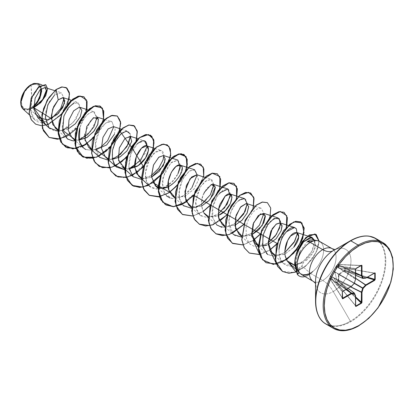 <?xml version="1.0" encoding="UTF-8"?>
<svg xmlns="http://www.w3.org/2000/svg" width="414" height="414" viewBox="0 0 414 414"><rect width="100%" height="100%" fill="white"/><g stroke="black" fill="none" stroke-linecap="round" stroke-linejoin="round"><path stroke-width="0.31" stroke-dasharray="2.07 1.55" d="M344.246 268.298L365.748 278.068L362.799 278.389L339.154 268.163L344.246 268.298L365.645 278.104L344.246 268.298L344.997 268.101L374.365 273.095L365.748 278.068L344.432 268.298L345.022 268.112L374.38 273.193L345.085 268.282L344.909 270.782L366.788 277.577L344.909 270.782L344.246 270.932L355.626 278.405L344.246 270.932L339.154 274.337L339.004 274.601L354.296 283.43L339.004 274.601L338.6 280.713L350.761 286.83L338.6 280.713L350.622 286.907L338.657 280.889L338.797 281.36L338.295 281.489L355.626 297.656L338.295 281.489L338.445 281.768L336.525 282.674L355.626 305.677L336.711 282.767L333.472 277.245L330.444 278.343L330.077 278.933L330.082 276.749L330.413 276.521L330.077 276.935L342.373 291.963L342.373 298.189L330.077 278.927L330.077 276.945A0.393 0.316 140.7 0 0 330.077 276.945L342.373 291.963L342.616 291.425L330.413 276.521L330.082 276.749L336.556 265.54L337.4 265.032L338.295 264.536L338.678 268.225L344.764 268.272L344.764 270.28L338.678 274.239L338.295 281.489L337.4 281.965L334.735 271.962L337.4 265.032L334.735 271.962L337.4 281.965L336.442 282.617L336.722 282.762L336.556 282.493L338.797 281.36L355.626 296.91L338.797 281.36L336.525 282.778L336.411 282.188L355.533 295.767L355.533 305.713L336.525 282.778L355.631 305.941M37.86 100.561L34.729 104.783L31.04 107.759L27.35 109.042L24.219 108.437L22.128 106.031L21.393 102.191L22.128 97.507L24.219 92.684L27.35 88.467L31.04 85.486L34.729 84.202L37.86 84.813L39.951 87.219L40.556 89.31A13.641 7.876 120 0 0 31.04 85.486A105.327 60.811 60 0 1 31.666 96.985A105.327 60.811 60 0 1 31.04 107.759L31.666 96.985L31.04 85.486C26.139 87.84 20.948 97.088 21.393 102.191C21.937 108.515 25.15 110.367 31.04 107.759A13.641 7.876 120 0 0 33.694 105.803M22.91 108.939L29.886 109.508L34.993 113.648L29.886 109.508L31.133 108.722L29.886 109.508L22.335 108.328M21.3 106.47L21.005 105.492M20.7 102.77L20.7 102.594A14.625 8.44 120 0 0 31.04 108.566A14.625 8.44 120 0 0 33.674 106.646M300.036 273.463L303.312 274.606L306.557 274.373L310.065 273.064L313.082 271.382A18.056 10.422 -60 0 1 308.342 275.17L308.202 275.093A18.056 10.422 120 0 0 313.041 271.196L310.065 273.064C307.033 274.42 304.776 274.932 303.312 274.606L300.026 273.452L298.768 272.345L296.403 266.523L296.31 269.317L296.641 269.944L297.485 270.301L299.555 269.172L301.961 265.876L310.065 273.064L301.961 265.876L303.441 262.548L301.961 265.876L296.729 270.031L296.403 266.523C295.772 262.683 296.145 258.346 297.526 253.513L298.913 249.559M301.356 274.482L303.327 275.206C304.233 275.574 305.972 275.3 308.549 274.394L310.469 273.364L308.549 274.394L308.342 275.17A18.056 10.422 120 0 0 313.082 271.382L310.469 273.364L322.723 280.438A21.067 12.161 60 0 1 333.254 291.554L350.389 321.228A49.271 28.447 -60 0 1 315.546 301.113M330.331 326.066A49.504 28.582 120 0 0 358.188 325.921A49.504 28.582 120 0 0 389.553 285.339A49.504 28.582 120 0 0 386.039 244.938A49.504 28.582 -60 0 1 389.553 285.339A49.504 28.582 -60 0 1 358.188 325.921M322.93 321.792A49.504 28.582 120 0 0 350.782 321.647A49.504 28.582 -60 0 1 322.93 321.792M319.743 317.833A49.271 28.447 120 0 0 350.389 321.228L333.254 291.554A25.047 14.459 120 0 0 350.969 260.882A25.047 14.459 120 0 0 333.254 250.656L335.65 249.616L335.055 249.621M315.546 283.409L315.841 283.926L315.546 281.334A25.047 14.459 120 0 0 333.254 291.554A21.067 12.161 -120 0 0 322.723 280.438A18.873 10.899 -60 0 1 312.104 280.49A18.873 10.899 -60 0 0 322.723 280.438L310.469 273.364L313.082 271.382M333.342 249.559A18.873 10.899 -60 0 1 334.683 264.965A18.873 10.899 -60 0 1 322.723 280.438A18.873 10.899 -60 0 0 334.683 264.965A18.873 10.899 -60 0 0 333.342 249.559M306.169 260.706L310.014 256.996L313.031 252.659L314.935 248.229L315.556 244.276L314.868 241.321L312.994 239.799M317.89 240.788A18.873 10.899 -60 0 1 323.355 253.352A18.873 10.899 -60 0 1 313.01 271.341A18.873 10.899 120 0 0 321.119 242.599M31.133 108.722L33.7 107.64L31.133 108.722M58.048 129.737L62.4 130.441L58.048 129.737M62.762 130.42L68.062 129.008M80.031 107.335L79.234 107.221M74.732 139.373L79.084 140.072L74.732 139.368M96.716 116.971L90.878 119.848L84.803 133.877M84.689 135.099L84.735 138.602M91.416 149.004L95.763 149.702L91.416 149.004M114.399 134.25L115.17 129.137L113.4 126.601M108.095 158.634L112.448 159.338L108.095 158.634M130.079 136.232L124.805 138.535L119.636 147.011L118.114 157.977L121.964 166.5M124.78 168.265L129.132 168.964L124.78 168.265M141.464 177.896L146.033 178.589L151.472 177.171L146.033 178.589L141.464 177.896M168.156 186.802L175.138 181.875L180.188 174.962L181.969 168.498L180.131 165.129M196.904 174.791L198.497 179.909L193.959 189.12L184.701 196.5L174.827 197.162L184.753 196.474L194.031 189.022L198.513 179.785L196.81 174.76M188.696 205.028L194.502 207.471L201.525 206.063M211.471 184.499L206.669 188.453L202.674 196.277L201.478 205.515L204.076 213.215M220.279 214.612L214.002 216.983L208.195 216.429L218.204 215.694M219.87 204.433L219.611 205.142M219.151 206.591L218.877 207.605M224.88 226.06L234.893 225.33L224.88 226.06M238.749 233.926L244.55 236.368L251.572 234.961L241.564 235.685M255.433 243.556L262.6 246.025M266.492 245.285L268.256 244.591L258.248 245.321M274.927 254.952L284.18 254.548L293.666 247.391L284.532 254.403L274.927 254.952M284.915 253.932L285.137 255.692M294.649 265.136L303.441 262.548L294.649 265.136M314.314 240.058L314.557 241.538L311.882 251.215L303.602 261.136L292.714 266.145L283.388 263.439L281.603 261.379C280.899 260.608 280.154 258.817 279.367 256.007L278.969 249.487L279.367 256.007L281.603 261.379C284.656 265.56 288.936 267.04 294.452 265.829L302.272 262.134C310.598 255.096 314.692 248.229 314.557 241.538L314.314 240.058M283.89 234.893L286.038 231.985M267.661 254.558L276.247 256.271L284.842 252.561L274.477 256.447L267.661 254.558L266.606 253.72L262.326 244.203L264.065 231.69L270.171 221.454L276.982 217.723M258.248 246.791L268.163 242.93L261.213 246.283L254.563 246.516L249.927 244.089L246.366 238.2L246.045 226.924C248.845 216.486 253.14 210.255 258.941 208.237L261.25 208.252L263.889 213.433M247.21 203.797L245.626 199.201L241.331 198.906L235.882 203.217L231.178 211.171L228.901 220.807L230.065 229.687L234.743 235.592L242.03 237.118L251.474 233.299L241.704 237.15M224.869 226.846L233.242 234.459L228.844 222.499C228.492 220.031 230.256 206.788 239.442 199.921M230.526 194.171L228.466 189.239L223.125 190.057L216.983 196.65L212.812 207.005L212.682 217.748L217.21 225.371L225.361 227.488L234.795 223.663L229.791 226.38L222.002 227.41M208.19 217.215L216.558 224.823L212.677 217.728C211.461 214.198 211.709 202.099 219.793 192.908M224.419 208.128L217.531 214.431L207.921 217.914L199.874 215.192L196.459 209.748L195.496 202.358L200.314 186.993L205.039 181.435L211.202 179.355L213.655 186.445L211.021 193.638L204.992 201.468L201.427 204.407L191.998 208.221L183.847 206.11L179.314 198.482L179.443 187.744L183.614 177.389L189.757 170.791L195.097 169.978L197.157 174.899M195.838 207.336L191.516 208.263M174.822 197.949L183.195 205.561L179.779 200.133L178.801 193.172L182.414 179.495L189.089 171.241L194.523 169.724M197.162 174.874L191.853 187.847C190.813 189.079 182.538 200.842 170.154 198.073M158.138 188.318L166.511 195.925L162.868 189.772L162.919 177.404L170.584 163.142L177.834 160.094M163.028 159.959C163.302 160.073 166.754 146.887 156.42 151.508C151.555 153.889 143.058 167.282 146.08 179.748C147.72 193.41 168.964 191.677 177.927 173.864L172.255 181.591L164.534 187.211L156.461 189.017L149.827 186.295L146.344 180.664L145.464 173.005L149.557 159.286L155.007 152.523L161.155 150.463L163.794 155.638M141.464 179.365L145.205 178.631L151.379 175.51L141.479 179.371L133.142 176.664L128.816 166.63L131.005 153.573L137.65 143.477L144.47 140.832L138.085 138.788M147.11 145.976L147.089 146.473L147.11 145.976M129.101 168.803L124.785 169.735L129.101 168.808M113.638 163.1C110.817 154.546 112.137 146.111 117.586 137.784L123.149 132.185L127.786 131.197L130.105 133.774L130.426 136.377L130.105 133.774M112.417 159.173L108.101 160.104M99.272 156.911L95.417 144.082L99.365 130.648L105.943 122.896L111.102 121.566L112.163 122.14L113.741 126.741L112.163 122.14C111.242 120.277 108.37 121.204 103.536 124.93C98.408 129.121 90.635 147.115 99.272 156.911L107.733 160.125L118.011 156.244M85.786 149.542L93.228 150.235L101.326 146.618L92.405 150.37L85.786 149.542L83.095 147.767L74.722 140.16M97.057 117.11L93.414 111.77C88.063 112.349 83.54 117.726 79.855 127.895C79.654 127.698 84.285 113.058 93.414 111.77L94.418 111.935L96.86 119.118L90.443 131.683L77.992 140.248L71.622 140.688L66.411 138.136L62.084 128.097L64.268 115.045L70.913 104.949L77.739 102.305L80.176 109.482L73.759 122.052L61.308 130.617L54.938 131.052L49.727 128.506L45.835 121.374L45.778 111.697L49.142 102.067L54.513 95.065L61.241 92.731L64.092 98.258L61.303 92.752L54.513 95.065L55.993 89.533L54.513 95.065M33.694 107.511L31.94 108.287C48.407 102.517 50.793 76.373 38.047 88.342C26.739 97.502 27.376 126.912 44.976 121.737L51.941 118.269L44.976 121.737L42.911 120.06L44.976 121.737L34.481 119.465L30.284 109.741L32.323 97.373L38.378 88.027L44.365 85.6L46.497 89.973M41.586 91.929L37.581 102.537L31.94 108.287L33.679 106.967M34.393 83.333L38.637 83.902L41.467 88.555L37.602 83.437M51.315 118.58L56.687 115.045M69.055 99.531L60.563 115.485L46.068 125.178M33.705 107.769L31.236 108.67L33.705 107.769M61.598 114.259L67.575 104.245M66.193 87.597L68.962 91.458L69.226 97.792L62.219 113.219L48.712 124.153L41.669 125.675L35.635 124.148L41.685 125.675L48.743 124.138L62.266 113.157L69.236 97.699L68.941 91.38L66.126 87.556M45.711 84.673L47.455 88.736L45.685 95.463L40.758 102.481L33.932 107.521L40.758 102.481L45.685 95.463L47.455 88.736L45.711 84.673M31.19 108.68L33.7 107.63M300.445 250.667L298.256 256.577M315.546 281.334A25.047 14.459 120 0 0 333.254 291.554A25.047 14.459 120 0 0 350.969 260.882A25.047 14.459 120 0 0 333.254 250.656M350.389 240.767A49.271 28.447 -60 0 1 385.232 260.882A49.271 28.447 -60 0 1 350.389 321.228A49.271 28.447 120 0 0 381.537 281.044A49.271 28.447 120 0 0 378.303 240.808M378.634 240.663A49.504 28.582 -60 0 1 382.148 281.065A49.504 28.582 -60 0 1 350.782 321.647A49.504 28.582 120 0 0 382.148 281.065A49.504 28.582 120 0 0 378.634 240.663M300.088 251.438L307.291 241.626M314.495 240.782L315.535 245.072L313.745 251.288L303.441 262.548M203.745 212.744C200.593 205.779 200.738 199.046 204.164 192.546M210.328 199.139L201.168 206.224L191.511 206.793M163.551 155.529L164.844 161.9M130.772 136.599L131.6 142.162L126.974 150.903M76.813 128.273L86.386 111.692M86.303 144.201L97.549 132.77L103.609 119.17L97.549 132.77L86.303 144.201M110.181 147.534L119.749 130.953M143.544 166.801L153.118 150.22M142.923 187.138L153.035 182.729M169.719 192.36L180.965 180.928L187.024 167.334L180.965 180.928L169.719 192.36M186.403 201.991L197.644 190.559L203.709 176.964L196.034 192.784L182.031 204.506M192.971 216.036L203.088 211.621L192.867 216.056M219.937 188.432L210.027 205.598L219.85 188.748M226.965 214.959L236.534 198.384M253.306 207.693L243.396 224.859L253.218 208.014M243.023 244.933L253.135 240.524L242.92 244.953M259.707 254.563L269.819 250.149L259.604 254.584M276.599 264.153L286.483 259.795L276.5 264.173M296.005 272.039L304.999 266.807L312.58 258.678L317.522 249.482L319.158 241.207L317.522 249.482L312.58 258.678L304.999 266.807L296.005 272.039M59.368 138.902L72.864 131.895L83.364 118.668L87.318 104.954L83.825 96.695L86.774 100.768L87.116 107.578L79.571 124.676L64.367 137.334L56.226 139.223L49.152 137.484M81.951 146.556L76.052 148.533L86.236 144.072L97.419 132.666L103.464 119.123M82.515 156.751L89.59 158.484L97.735 156.601L112.934 143.943L120.484 126.844L120.143 120.034L117.193 115.961M109.42 167.794L115.315 165.823M126.725 157.087L136.294 140.506M115.889 176.017L122.963 177.751L131.103 175.862L146.302 163.204L153.848 146.111L153.506 139.301L150.561 135.228M132.578 185.648L139.647 187.382L147.793 185.493L162.987 172.835L170.532 155.747L170.19 148.936L167.246 144.859M159.571 196.671L169.652 192.231M176.773 185.979L186.347 169.404M165.874 204.873L172.938 206.648L181.089 204.785L196.319 192.148L203.895 175.034L203.564 168.208L200.614 164.125M192.836 215.958L203.02 211.492M210.141 205.246L216.703 195.951L220.279 186.393L220.414 178.46L217.298 173.756M209.619 225.568L219.699 221.128M226.825 214.876L236.394 198.301M226.199 235.219L232.099 233.242M243.504 224.507L253.078 207.931M242.883 244.85L253.068 240.389M260.447 233.858L266.885 224.6L270.358 215.13L270.445 207.295L267.34 202.648M259.568 254.486L269.752 250.02M276.873 243.774L283.44 234.479L287.011 224.916L287.145 216.983L284.02 212.278M276.464 264.075L282.162 262.129M295.953 271.931L304.916 266.678L312.461 258.564L317.383 249.394L319.018 241.15L315.799 253.042L306.619 265.203L294.183 272.49L282.576 271.475M286.674 226.96L276.764 244.125M269.99 217.329L260.08 234.495M232.187 233.351L226.235 235.323M236.622 198.063L226.712 215.228M153.206 149.904L143.296 167.07M132.087 175.557L126.135 177.528M136.527 140.268L126.612 157.439M115.402 165.926L109.456 167.898M98.718 156.295L92.772 158.262M82.039 146.659L76.088 148.631M86.924 109.539L83.369 118.994L76.895 128.18L68.465 135.321L59.404 139M58.048 131.212L62.369 130.281M67.963 127.352L76.14 118.916L80.166 109.539L79.141 103.21L74.111 102.75M74.732 140.843L79.053 139.911M134.695 165.879L145.262 153.17L147.089 146.473M137.148 143.948C131.191 149.93 128.485 158.07 129.023 168.363M180.478 165.274L177.958 160.135L171.701 162.148L165.222 170.884L162.133 182.983L164.565 193.602L172.234 198.56L182.574 196.138L191.853 187.847M213.841 184.535L211.782 179.609L206.436 180.426L200.298 187.019L196.127 197.374L195.998 208.113L200.531 215.741L208.677 217.852L218.111 214.038M297.526 253.513L296.217 260.334L296.403 266.523C296.952 268.137 296.01 267.832 298.401 271.9L297.278 274.28L298.401 271.9L300.031 273.463M286.348 227.524L277.132 243.489M193.716 195.33L193.457 195.615M119.615 130.876L119.517 131.207M299.213 276.009A18.056 10.422 120 0 0 308.202 275.093L308.342 275.17A18.056 10.422 -60 0 1 304.999 276.588A18.056 10.422 120 0 0 308.342 275.17L308.549 274.394M303.327 275.206L301.464 274.544M313.041 271.196A18.056 10.422 -60 0 1 308.202 275.093A18.056 10.422 -60 0 1 299.244 276.024M41.234 88.736A14.625 8.44 120 0 0 31.04 84.684L34.999 83.307L38.352 83.959L40.593 86.542L41.234 88.731M31.19 84.596L32.711 83.851M20.7 102.594L21.487 106.708L23.727 109.291L27.081 109.938L31.04 108.566L34.999 105.368L38.352 100.845L40.593 95.681M336.722 265.436L336.525 265.938A0.393 0.3 -160.3 0 1 336.556 265.54L336.437 265.866A0.393 0.3 19.6 0 0 336.411 266.264L355.533 279L354.332 283.104L333.658 271.165L336.411 266.264A0.393 0.3 -160.4 0 1 336.437 265.866L336.318 266.352L355.512 279.134L336.318 266.352L336.722 265.436A0.393 0.316 99.3 0 0 336.525 265.938L355.533 269.053L355.533 279L336.411 266.264L336.525 265.938L355.533 269.053L355.88 268.572L336.722 265.436L338.295 264.536A0.393 0.285 -157.7 0 1 338.797 264.629A0.393 0.279 92.6 0 0 338.435 264.442L361.267 265.462L355.88 268.572L336.722 265.436L338.647 264.432L361.049 265.622L338.797 264.629L338.6 265.038L355.626 272.971L338.6 265.038L339.154 268.163L343.496 268.267M338.621 279.828L339.004 274.601L338.574 274.534L339.154 274.337L338.88 273.996L354.446 283.166L339.154 274.337L344.246 270.932L343.998 270.518L344.432 270.896L344.288 270.394L344.432 270.896L355.626 278.249L344.432 270.896L345.085 270.259L344.764 270.28L344.909 270.782L345.085 270.259L345.085 268.282L338.574 268.091A0.393 0.331 164.9 0 1 339.004 268.075A0.393 0.331 -15.1 0 0 338.574 268.091L338.114 265.053A0.393 0.352 177 0 1 338.6 265.038A0.393 0.352 -3 0 0 338.114 265.053L338.155 264.872A0.393 0.285 -157.7 0 1 338.657 264.965A0.393 0.285 22.3 0 0 338.155 264.872L338.295 264.536L338.797 264.629L338.657 264.965L355.626 272.873L338.657 264.965L339.004 268.075L355.626 275.284M336.318 266.352L333.658 271.165L354.332 283.104L354.182 283.362L333.503 271.424L354.182 283.362L351.336 286.364L330.672 276.138L335.914 267.02M330.413 276.521L330.641 276.257L351.227 286.452L342.616 291.425L330.413 276.521L330.672 276.138L351.336 286.364L330.641 276.257L333.612 270.953L330.305 276.485A0.393 0.3 40.4 0 1 330.641 276.257A0.393 0.3 -139.6 0 0 330.305 276.485L330.082 276.749A0.393 0.3 40.3 0 1 330.413 276.521A0.393 0.316 140.7 0 0 330.077 276.935A0.393 0.316 -39.3 0 1 330.077 276.935L330.077 278.927A0.393 0.279 147.4 0 0 330.413 279.145L342.404 297.92L330.17 279.114L330.077 276.945M345.964 289.598L330.641 278.86L330.413 279.145A0.393 0.285 37.7 0 1 330.082 278.757A0.393 0.285 -142.3 0 0 330.413 279.145L330.641 278.86L345.964 289.598M330.672 278.767L346.052 289.546L330.641 278.86A0.393 0.285 37.7 0 1 330.305 278.467A0.393 0.285 -142.3 0 0 330.641 278.86L330.672 278.767A0.393 0.352 63 0 1 330.444 278.343A0.393 0.352 -117 0 0 330.672 278.767L331.045 278.581M348.039 288.398L333.503 277.603L348.039 288.398M342.616 298.256L330.046 278.86L330.444 278.343L333.301 277.22L336.266 281.986L355.512 295.658L336.411 282.188L333.658 277.685L354.332 293.05L355.512 295.658L336.318 282.027L333.503 277.603A0.393 0.331 75.1 0 1 333.301 277.22A0.393 0.331 -104.9 0 0 333.503 277.603L348.055 288.387M345.085 270.259L367.435 277.204L345.085 270.259M338.6 280.713L338.155 281.018L338.657 280.889L338.797 281.36L338.295 281.489L338.114 280.702L338.6 280.713L338.114 280.702L338.574 274.534L338.88 273.996L344.764 270.28L344.909 268.153L374.774 273.261M362.664 278.327L363.037 278.363M336.525 265.938L336.556 265.54L338.435 264.442L361.448 265.638M355.673 268.779L356.03 268.484M342.373 292.139L342.45 291.684M355.88 305.982L336.525 282.674L336.323 281.737L336.556 282.493M338.295 264.536L338.647 264.432M344.764 268.272L345.022 268.112M374.535 273.1L365.924 278.073M355.533 279L355.533 269.053L355.88 268.572M355.533 305.713L355.626 295.912M354.374 283.129L355.605 279.259M351.491 286.39L354.229 283.383M351.227 286.452L342.616 291.425L342.404 292.051M348.076 288.377L333.591 277.613L336.525 282.778M342.404 298.308L330.108 279.052L330.139 276.604L336.458 265.659L338.357 264.458L361.386 265.426M296.641 269.944L298.768 272.345M54.669 90.63L61.241 92.731M71.348 100.26L77.739 102.305M58.043 130.524L66.411 138.136M88.032 109.891L94.418 111.935M104.716 119.527L111.102 121.566M121.4 129.158L127.786 131.197M154.764 148.419L161.155 150.463M204.816 177.316L211.202 179.355M191.506 207.58L199.874 215.192M255.034 206.265L261.25 208.252M241.553 236.477L249.921 244.089M258.238 246.107L266.606 253.72M274.922 255.743L283.388 263.439M294.97 268.432L296.729 270.031M34.481 119.465L29.363 114.813M44.365 85.6L41.71 84.751M355.626 275.305L339.056 268.143L344.997 268.101L374.608 273.069"/><path stroke-width="0.62" d="M22.335 108.328L21.3 106.47M21.005 105.492L20.7 102.77L24.897 90.656L31.179 84.601L25.632 89.641L21.766 96.829L20.757 103.986L22.91 108.939L29.363 114.813M31.04 84.684A14.625 8.44 120 0 0 20.7 102.594L21.487 97.569L23.727 92.405L27.081 87.877L31.04 84.684M315.546 281.334A25.047 14.459 120 0 1 333.254 250.656A21.067 12.161 60 0 1 322.723 249.616A21.067 12.161 -120 0 0 333.254 250.656L350.389 240.767L333.254 250.656A25.047 14.459 120 0 0 315.546 281.334L315.546 301.113A49.271 28.447 -60 0 1 350.389 240.767A0.792 0.455 60 0 1 350.782 240.808L358.188 245.078A0.792 0.455 60 0 1 358.747 246.045A48.712 28.126 -60 0 1 393.191 265.933A48.712 28.126 -60 0 1 358.747 325.601A0.792 0.455 60 0 1 358.581 325.958A0.792 0.455 -120 0 0 358.747 325.601A48.712 28.126 -60 0 1 324.297 305.708A48.712 28.126 -60 0 1 358.747 246.045A0.792 0.455 -120 0 0 358.188 245.078A49.504 28.582 120 0 0 326.822 285.66A49.504 28.582 120 0 0 330.331 326.066A49.504 28.582 -60 0 1 326.822 285.66A49.504 28.582 -60 0 1 358.188 245.078L350.782 240.808A49.504 28.582 120 0 0 319.417 281.385A49.504 28.582 120 0 0 322.93 321.792A49.504 28.582 -60 0 1 319.417 281.385A49.504 28.582 -60 0 1 350.782 240.808A0.792 0.455 -120 0 0 350.389 240.767A49.271 28.447 120 0 0 315.546 301.113A49.271 28.447 120 0 0 319.743 317.833M315.546 301.113C315.944 312.787 319.437 320.446 326.03 324.1L333.436 328.374C340.355 332.214 348.738 331.412 358.581 325.958A0.792 0.455 60 0 1 358.188 325.921A49.504 28.582 -60 0 1 330.331 326.066M312.994 239.799L310.2 239.985L307.291 241.626L310.272 242.428L322.723 249.616A18.873 10.899 -60 0 0 310.764 265.089A18.873 10.899 -60 0 0 312.104 280.49A18.873 10.899 -60 0 1 310.764 265.089A18.873 10.899 -60 0 1 322.723 249.616A18.873 10.899 -60 0 1 333.342 249.559A18.873 10.899 -60 0 0 322.723 249.616L310.272 242.428A18.873 10.899 -60 0 1 317.89 240.788M321.119 242.599A18.873 10.899 120 0 0 310.272 242.428A18.873 10.899 120 0 0 297.159 262.548L297.542 268.386L299.389 272.717L301.356 274.482L313.284 281.37L315.546 283.409M31.19 108.68L38.895 104.074L44.469 97.15L46.523 90.744L44.94 87.52L40.013 89.843L35.138 98.227L33.813 109.099L37.762 117.628L47.75 119.832L58.555 113.276L64.501 103.314L63.176 97.647L58.229 99.857L52.713 109.032L51.315 118.57L55.233 127.973L58.048 129.737L52.769 124.598L51.315 115.977L53.623 106.708L58.229 99.857L56.133 89.61L62.229 86.95L66.923 88.089L69.355 92.591L69.055 99.531M79.234 107.221L73.651 110.848L69.024 119.843L68.201 130.105L71.917 137.608L74.732 139.373L62.762 130.42M68.062 129.008L75.307 123.812L80.28 116.774L81.858 110.491L80.031 107.335L88.032 109.891M84.735 138.602L88.601 147.239L91.416 149.004L84.953 140.144L86.717 126.596L93.533 117.623L98.387 118.999L97.699 124.666L93.538 131.719L86.769 137.588L79.084 140.072L87.292 137.272L94.056 131.083L97.859 124.2L98.387 118.999L96.716 116.971L104.716 119.527M84.803 133.877L84.689 135.099M121.4 129.158L113.4 126.601L108.126 128.904L102.957 137.381L101.435 148.347L105.285 156.87L108.095 158.634L95.763 149.702L106.662 144.941L114.399 134.25M126.974 150.903L120.179 156.823L112.448 159.338L120.179 156.823L126.974 150.903L131.75 141.433L130.079 136.232L138.085 138.788M133.142 176.664L121.964 166.5L124.78 168.265L118.549 160.456L119.273 148.072L125.069 138.286L130.772 136.599M129.132 168.964L138.24 165.569L145.552 157.925L148.574 149.992L146.763 145.863L141.49 148.165L136.32 156.642L134.798 167.608L138.649 176.131L141.464 177.896L136.744 173.792L134.736 166.894C134.726 167.541 133.463 156.725 141.738 147.927C151.265 138.881 151.265 158.044 136.962 166.397L129.132 168.969M164.844 161.9L159.116 171.562L151.472 177.171L163.194 165.926L165.279 159.193L163.447 155.498L158.645 157.356L153.434 165.176L151.415 176.395L155.333 185.767L161.036 188.204L168.156 186.802M197.162 174.874L194.523 169.724L180.131 165.129L176.012 166.418L171.365 172.188L168.358 181.016L168.829 190.171L172.017 195.398L174.827 197.162L168.829 190.171C164.503 180.659 175.784 160.896 181.016 165.672C187.485 168.793 169.362 195.599 156.119 186.409L151.436 176.711L153.532 164.932L158.888 157.139L163.551 155.529M204.816 177.316L196.81 174.76L191.537 177.063L186.367 185.539L184.846 196.505L188.696 205.028L191.506 207.58M201.525 206.063L208.77 200.868L213.743 193.824L215.321 187.547L213.495 184.39L211.471 184.499M204.076 213.215L205.38 214.659L208.195 216.424L203.745 212.744M218.204 215.694L225.449 210.503L230.427 203.46L232.006 197.178L230.179 194.021L225.009 196.226L219.87 204.433M219.611 205.142L219.151 206.591M218.877 207.605L218.406 217.112L222.064 224.29L224.88 226.06L218.877 219.068L218.53 209.179L225.226 196.019C234.748 187.107 234.593 206.358 220.279 214.612M241.564 235.685L235.566 228.699L235.535 217.355L240.353 207.321L246.206 203.543L248.674 206.545L247.034 213.257L241.869 220.403L234.893 225.33L242.138 220.134L247.111 213.091L248.69 206.814L246.863 203.657L246.206 203.543L240.917 206.664L236.14 215.244L234.945 225.801L238.749 233.926L241.553 236.477M258.248 245.321L251.774 236.389L253.611 222.768L260.489 213.867L265.255 215.477L262.186 225.578L251.572 234.961L258.817 229.77L263.796 222.727L265.374 216.444L263.547 213.288L258.274 215.59L253.104 224.067L251.583 235.033L255.433 243.556L258.238 246.107M262.6 246.025L266.492 245.285M268.256 244.591L276.205 238.65L281.147 230.784L282.058 226.116L280.226 222.918L276.091 224.222L270.896 231.079L268.158 242.578L272.112 253.187L274.927 254.952L270.207 250.848L268.205 243.955L272.221 228.683L276.407 223.995L280.128 222.892L282.001 225.459L281.147 230.784L276.205 238.65L268.256 244.591M293.666 247.391L298.691 237.01L296.91 232.554L290.597 235.985L287.626 240.606C286.11 243.489 285.184 247.034 284.858 251.241L284.915 253.932L284.858 251.241L287.626 240.606C295.027 225.506 304.787 234.117 293.666 247.391M285.137 255.692L287.062 260.794L288.713 262.745L294.649 265.136L287.062 260.794L285.293 256.457L284.915 253.932M298.913 249.559L303.591 241.797L312.016 237.377L314.314 240.058L310.303 237.258L303.591 241.797C300.947 244.897 298.929 248.798 297.526 253.513M286.038 231.985L294.618 227.519L296.393 228.911C293.06 225.511 288.615 227.969 283.057 236.28C281.748 237.47 280.387 241.869 278.969 249.487C279.398 244.736 280.759 240.337 283.057 236.28L283.89 234.893M296.393 228.911L297.133 234.21L294.809 241.098L284.842 252.566L294.059 242.464L297.107 234.391L296.393 228.911M276.982 217.723L278.011 217.909L280.464 221.366L279.579 228.104L275.206 236.089L268.163 242.935L276.397 234.407L280.392 224.957L279.243 218.69L274.063 218.452L267.563 224.724L262.968 235.421L262.75 246.723L267.661 254.558M263.889 213.433L259.485 225.112L251.474 233.299L258.248 246.791M241.704 237.15L233.242 234.459M239.442 199.921L244.57 198.622L247.215 203.584L245.052 211.626L234.795 223.669L243.753 213.997L247.21 203.797M222.002 227.41L216.558 224.823M219.793 192.908L227.886 188.991L230.308 196.257L224.419 208.128M213.841 184.535L210.39 194.735L201.427 204.402L195.838 207.336M191.516 208.263L183.195 205.561M170.154 198.073L166.511 195.925M163.447 155.498L177.834 160.094L180.183 167.758L177.927 173.864L180.478 165.274M163.794 155.638L163.028 159.959L158.697 168.296L151.379 175.51L158.8 168.162L163.028 159.959M144.47 140.832L147.11 145.976M137.148 143.948C143.363 138.928 146.675 139.772 147.089 146.473L140.641 160.404L129.101 168.803L134.695 165.879M130.105 133.774L126.456 131.036L120.759 134.032L115.522 141.277L112.489 150.339L112.365 158.888L114.926 165.315L124.785 169.74L116.458 167.033L113.638 163.1M118.011 156.244L126.974 146.577L130.426 136.377L128.356 144.02L120.536 154.262L112.417 159.173M108.101 160.104L99.774 157.403L99.272 156.911M113.741 126.741L107.593 140.755L101.326 146.613L107.593 140.755L113.741 126.741M83.095 147.767L79.353 141.262L79.855 127.895C77.144 138.074 79.121 145.293 85.786 149.542M64.092 98.258L60.713 108.551L51.941 118.269L60.713 108.551L64.087 98.258M42.911 120.06L34.993 113.648L42.911 120.06M46.497 89.973L42.704 99.505L33.694 107.511M33.679 106.967L39.967 98.165L41.467 88.555L41.586 91.929M41.71 84.751L37.602 83.437L31.19 84.596M33.7 107.63L51.315 118.58M56.687 115.045L62.757 107.593L64.843 100.716L62.83 97.569L58.229 99.857L55.993 89.533L61.608 86.95L66.193 87.597M46.068 125.178L33.705 107.769L40.696 102.77L45.768 95.65L47.589 88.798L45.778 84.715L38.756 86.857L31.278 98.19L29.234 113.389L31.397 119.843L35.707 124.19L41.524 125.747L48.324 124.443L61.598 114.259M67.575 104.245L69.526 93.885L66.261 87.633L61.748 87.028L56.133 89.61L48.961 97.518L43.605 108.52L41.498 120.391L43.366 130.726L49.075 137.438L57.655 139.239L67.523 135.89L76.813 128.273M35.635 124.148L31.257 119.76L29.094 113.312L31.138 98.113L38.616 86.78L45.643 84.632L38.688 86.712L31.164 98.056L29.094 113.332L31.288 119.806L35.635 124.148M66.126 87.556L61.614 86.95L55.993 89.533L47.217 100.028L41.923 114.538L42.425 128.475L49.08 137.443L59.368 138.902M298.256 256.577L297.159 262.548A18.873 10.899 -60 0 1 310.272 242.428L307.291 241.626L314.495 240.782M378.303 240.808A49.271 28.447 120 0 0 350.389 240.767C357.401 236.849 363.678 235.323 369.231 236.187L375.534 238.355L382.94 242.63L389.025 248.462L392.632 257.513L393.3 269.059L390.909 282.084L378.034 307.892L368.719 318.376L358.581 325.958M350.782 240.808A49.504 28.582 -60 0 1 378.634 240.663A49.504 28.582 120 0 0 350.782 240.808M358.188 245.078A49.504 28.582 -60 0 1 386.039 244.938A49.504 28.582 120 0 0 358.188 245.078M358.747 246.045L365.464 242.93L371.927 241.465L377.884 241.704L383.1 243.634L387.385 247.189L390.568 252.229L392.529 258.559L393.191 265.933L392.529 274.078L390.568 282.669L387.385 291.384L383.1 299.886L377.884 307.845L371.927 314.961L365.464 320.954L358.747 325.601L352.024 328.716L345.561 330.181L339.609 329.942L334.388 328.012L330.103 324.457L326.92 319.417L324.959 313.087L324.297 305.708L324.959 297.568L326.92 288.977L330.103 280.262L334.388 271.76L339.609 263.801L345.561 256.685L352.024 250.693L358.747 246.045M356.03 268.484L361.36 265.441L355.968 268.557L355.507 269.364L355.507 279.31L354.327 283.274L351.486 286.276L342.87 291.249L342.285 292.212L342.285 298.437L342.87 298.727L342.616 298.256L342.87 298.727L351.486 293.754L351.227 293.283L351.486 293.754A0.393 0.3 -95.7 0 0 351.336 293.247L354.182 292.967L351.227 293.283L345.964 289.598L351.227 293.283L342.616 298.256L342.404 297.92L342.616 298.256L351.336 293.247L346.052 289.546L351.336 293.247A0.393 0.3 84.3 0 1 351.486 293.754L354.327 293.469L355.507 296.077L355.667 306.407L361.826 302.851L361.981 292.336L363.161 288.372L366.007 285.37L374.618 280.397L375.203 279.434L375.032 272.862L366.007 277.892L363.161 278.177L361.981 275.569L361.826 265.239L355.667 268.795L355.507 279.31L354.327 283.274L351.486 286.276L342.87 291.249L342.285 292.212L342.456 298.784L351.486 293.754L354.327 293.469L355.507 296.077L355.507 306.018L356.05 306.381L361.438 303.271L361.981 302.282L361.981 292.336L363.161 288.372L366.007 285.37L374.618 280.397L375.203 279.434L375.203 273.209L374.618 272.919L365.764 278.125A0.393 0.3 -95.7 0 0 366.007 277.892L365.645 278.104A0.393 0.3 -95.7 0 0 365.769 278.125L362.918 278.41A0.393 0.3 84.3 0 0 363.161 278.177L362.648 278.301L361.469 275.693L355.626 272.971L361.469 275.693L361.448 265.638L361.049 265.622L361.448 265.638L361.448 275.584L355.626 272.873L361.448 275.584L362.648 278.301L355.626 275.263L362.799 278.389L363.161 278.177L361.981 275.569A0.393 0.3 155.7 0 1 361.469 275.693L361.981 275.569L361.448 275.584L361.981 275.569L361.981 265.628L361.448 265.638L361.981 265.628L361.438 265.265L356.05 268.375L355.554 269.069M301.464 274.544L299.389 272.717L297.278 274.28L294.639 263.972L295.187 258.305L297.573 249.859L305.874 237.429L314.95 233.957L319.018 241.15L316.048 234.412L309.444 234.898L301.935 241.859L296.44 253.114L294.866 260.52L297.418 274.363L295.001 260.597L296.579 253.197L302.075 241.942L309.584 234.976L316.187 234.495L319.158 241.207L315.08 234.034L306.008 237.517L297.707 249.947L295.327 258.393L294.778 264.054L297.418 274.363L299.389 272.717C297.257 269.235 298.028 269.555 297.5 268.2L297.159 262.548L300.088 251.438M204.164 192.546L211.285 184.572L215.264 186.905L210.328 199.139M191.511 206.793L185.953 201.018L184.934 191.413L190.047 178.75L196.904 174.791M86.386 111.692L86.619 100.028L80.13 95.976L70.199 101.554L61.495 114.926L58.188 131.124L62.291 144.056L72.843 148.936L86.303 144.201L82.039 146.659M92.772 158.262L82.583 156.787L77.511 151.54L75.053 143.529L78.422 123.977L89.496 108.877L95.577 105.798L100.576 106.367L103.769 111.107L103.609 119.17L102.429 108.059L94.376 106.139L83.804 114.719L76.176 130.462L75.664 146.872L83.286 157.165L96.467 157.242L110.181 147.534M119.749 130.953L132.765 149.071L143.544 166.801M153.118 150.22L153.646 139.378L148.455 134.534L139.787 137.593L131.026 147.834L125.592 162.159L125.804 176.11L132.107 185.363L142.923 187.138M153.035 182.729L169.719 192.36L158.883 196.893L149.33 195.325L144.248 190.078L141.785 182.067L145.154 162.511L156.233 147.405L162.319 144.326L167.318 144.9L170.309 148.942L170.682 155.747L163.142 172.892L147.896 185.586L139.73 187.464L132.646 185.689L127.564 180.447L125.1 172.436L128.469 152.875L139.549 137.774L145.635 134.695L150.629 135.264L153.956 140.672L153.206 149.904M182.031 204.506L173.456 206.721L166.014 204.956L160.932 199.708L158.469 191.698L161.838 172.141L172.917 157.035L179.003 153.956L184.002 154.531L187.185 159.271L187.024 167.334L186.176 156.73L179.153 153.925L169.31 160.373L161.093 173.963L158.314 189.824L162.697 202.213L173.192 206.726L186.403 201.991M192.867 216.056L182.693 214.587L177.611 209.339L175.153 201.328L178.522 181.767L189.602 166.666L195.687 163.587L200.686 164.161L203.869 168.907L203.709 176.964L203.243 167.085L197.514 163.37L188.831 167.287L180.426 177.865L175.469 192.018L176.002 205.53L182.351 214.38L192.971 216.036M203.088 211.621L210.027 205.598L203.088 211.621M219.85 188.748L219.818 176.493L212.284 173.238L201.525 180.954L193.317 196.598L192.251 213.484L194.973 220.062L199.657 224.372L205.867 225.982L212.982 224.761L226.965 214.959M236.534 198.384L236.513 186.15L229.014 182.859L218.287 190.492L210.053 206.053L208.894 222.929L211.549 229.537L216.175 233.915L222.328 235.607L229.408 234.484L243.396 224.859L232.187 233.351M253.218 208.014L253.746 197.173L248.555 192.329L239.887 195.382L231.126 205.623L225.692 219.948L225.904 233.9L232.207 243.153L243.023 244.933M260.08 234.495L253.135 240.524L259.707 254.563M276.764 244.125L269.819 250.149L276.599 264.153M286.483 259.795L296.005 272.039L288.884 273.25L282.648 271.517L277.685 266.419L275.222 258.564L278.782 239.188L289.816 224.367L295.834 221.371L300.776 221.951L304.218 228.078L302.748 238.536L296.388 250.247L286.483 259.795M83.825 96.695L78.758 96.084L72.673 99.169L61.598 114.269L58.229 133.815L60.687 141.826L65.764 147.073L76.052 148.533L67.208 147.793L60.874 142.147L58.12 132.625L59.269 121.085L63.823 109.798L70.566 100.98L77.827 96.338L83.825 96.695M103.464 119.123L103.629 111.04L100.436 106.284L95.443 105.72L89.357 108.799L78.282 123.9L74.913 143.451L77.371 151.462L82.515 156.751M117.193 115.961L112.127 115.351L106.041 118.43L94.966 133.531L91.597 153.082L94.056 161.093L99.132 166.34L109.42 167.794M115.315 165.823L126.725 157.087M136.294 140.506L137.158 131.078L133.805 125.551L128.811 124.981L122.725 128.061L111.645 143.166L108.282 162.718L110.74 170.728L115.889 176.017M150.561 135.228L145.495 134.612L139.409 137.691L128.33 152.797L124.961 172.353L127.424 180.364L132.578 185.648M167.246 144.859L162.179 144.243L156.094 147.322L145.014 162.428L141.645 181.989L144.108 190L149.19 195.242L159.571 196.671M169.652 192.231L176.773 185.979M186.347 169.404L187.206 159.975L183.863 154.448L178.864 153.879L172.778 156.953L161.698 172.058L158.329 191.62L160.792 199.631L166.014 204.956M200.614 164.125L195.548 163.509L189.462 166.583L178.382 181.689L175.013 201.245L177.477 209.261L182.553 214.504L192.836 215.958M203.02 211.492L210.141 205.246M217.298 173.756L212.232 173.14L206.146 176.219L195.066 191.32L191.698 210.876L194.156 218.887L199.237 224.134L209.619 225.568M219.699 221.128L226.825 214.876M236.394 198.301L237.253 188.872L233.905 183.345L228.911 182.771L222.825 185.85L211.745 200.95L208.377 220.507L210.84 228.518L215.917 233.765L226.199 235.219M232.099 233.242L243.504 224.507M253.078 207.931L253.937 198.497L250.589 192.976L245.59 192.406L239.509 195.486L228.43 210.586L225.061 230.137L227.519 238.148L232.596 243.396L242.883 244.85M253.068 240.389L260.447 233.858M267.34 202.648L262.269 202.037L256.188 205.116L245.114 220.217L241.745 239.768L244.203 247.779L249.28 253.026L259.568 254.486M269.752 250.02L276.873 243.774M284.02 212.278L278.953 211.668L272.873 214.752L261.793 229.848L258.429 249.399L260.882 257.41L265.959 262.657L276.464 264.075M282.162 262.129L293.728 253.218L301.759 240.663L304.161 228.838L300.636 221.868L295.694 221.288L289.681 224.29L278.643 239.111L275.087 258.486L277.546 266.337L282.508 271.439L288.786 273.173L295.953 271.931M276.5 264.173L266.099 262.74L261.022 257.492L258.564 249.482L261.933 229.93L273.012 214.83L279.093 211.751L284.092 212.32L287.425 217.728L286.674 226.96M259.604 254.584L249.414 253.109L244.343 247.862L241.885 239.851L245.254 220.3L256.328 205.199L262.409 202.115L267.408 202.684L270.74 208.092L269.99 217.329M242.92 244.953L232.735 243.479L227.659 238.231L225.2 230.22L228.569 210.664L239.649 195.563L245.73 192.484L250.729 193.053L254.056 198.461L253.306 207.693M226.235 235.323L216.056 233.848L210.98 228.6L208.516 220.59L211.885 201.033L222.965 185.933L229.051 182.853L234.045 183.423L237.372 188.836L236.622 198.063M226.712 215.228L212.646 224.88L205.541 225.972L199.377 224.217L194.295 218.97L191.837 210.959L195.201 191.403L206.286 176.297L212.366 173.218L217.366 173.792L220.693 179.205L219.937 188.432M143.296 167.07L132.087 175.557M126.135 177.528L115.956 176.059L110.88 170.811L108.416 162.8L111.785 143.244L122.865 128.143L128.951 125.064L133.945 125.633L137.277 131.041L136.527 140.268M126.612 157.439L115.402 165.926M109.456 167.898L99.272 166.423L94.195 161.175L91.732 153.164L95.101 133.608L106.181 118.513L112.261 115.428L117.26 115.998L120.784 122.979L118.373 134.829L110.305 147.394L98.718 156.295M76.088 148.631L65.904 147.156L60.827 141.909L58.369 133.898L61.738 114.347L72.812 99.246L78.898 96.167L83.892 96.736L87.085 101.477L86.924 109.539M59.404 139L49.219 137.526L42.564 128.552L42.062 114.616L47.356 100.11L55.993 89.533L47.201 100.053L41.912 114.595L42.445 128.542L49.152 137.484M54.513 95.065L47.884 104.695L45.343 117.483L49.023 127.802L58.048 131.212M62.369 130.281L67.963 127.352M74.111 102.75L68.232 107.925L63.896 116.023L62.607 131.357L67.606 139.073L72.988 140.853L74.732 140.843M79.053 139.911L87.432 134.767L93.88 126.85L97.057 117.11M129.023 168.363L133.23 176.737L141.464 179.365M191.853 187.847L197.157 174.899M218.111 214.038L227.069 204.366L230.526 194.171M282.576 271.475L275.615 261.41L276.329 245.616L283.652 230.494L293.795 221.883L301.92 222.882L304.011 232.678L298.52 246.873L286.974 259.278L273.38 264.432L262.574 259.826L258.253 246.935L261.477 230.603L270.233 217.081L280.242 211.476L286.731 215.658L286.348 227.524M277.132 243.489L193.716 195.33M193.457 195.615L183.961 203.346L173.906 206.612L165.269 204.5L159.706 197.328L158.179 186.543L160.756 174.408L166.563 163.483L174.009 156.073L181.13 153.666L186.041 156.652L187.345 164.187L184.468 174.408L177.766 184.856L168.467 193.007L158.371 196.867L149.47 195.398L143.477 188.768L141.459 178.305L143.58 166.19L149.076 154.996L156.425 147.073L163.69 144.036L168.948 146.406L170.723 153.485L168.338 163.509L162.04 174.066L152.957 182.605L142.851 187.045L133.712 186.222L127.305 180.152L124.79 170.04L126.446 157.988L131.616 146.556L138.845 138.141L146.22 134.478L151.803 136.227L154.044 142.82L152.15 152.621L146.271 163.245L137.438 172.146L127.352 177.156L117.995 176.969L111.19 171.479L108.183 161.745L109.363 149.796L114.181 138.157L121.261 129.282L128.728 125.002L134.612 126.115L137.303 132.206L135.911 141.738L130.462 152.404L121.897 161.636L111.858 167.189L102.315 167.644L95.132 162.743L91.639 153.423L92.332 141.609L96.778 129.799L103.686 120.484L111.211 115.599L117.374 116.075L120.505 121.638L119.615 130.876M119.517 131.207L114.45 141.785L106.196 151.188L96.307 157.17L86.686 158.251L79.188 154.024L75.188 145.267L75.296 133.758L79.209 121.882L85.781 112.106L93.279 106.434L99.764 105.953L103.521 110.621L103.443 119.232L99.262 129.727L91.629 139.616L81.951 146.556M308.549 274.394L303.327 275.206M297.418 274.363A18.056 10.422 120 0 0 304.999 276.588A18.056 10.422 -60 0 1 299.353 276.086A18.056 10.422 -60 0 1 297.418 274.363M299.244 276.024A18.056 10.422 -60 0 1 297.278 274.28A18.056 10.422 120 0 0 299.213 276.009M33.674 106.646A14.625 8.44 120 0 0 41.234 88.736L41.379 90.656L40.593 95.681M32.711 83.851L34.393 83.333M33.694 105.803A13.641 7.876 120 0 0 40.556 89.31L40.686 91.054L39.951 95.743L37.86 100.561M363.037 278.363L365.645 278.104M354.182 292.967L348.039 288.398L354.182 292.967A0.393 0.3 84.3 0 1 354.327 293.469A0.393 0.3 -24.3 0 0 354.41 293.148A0.393 0.3 155.7 0 1 354.327 293.469A0.393 0.3 -95.7 0 0 354.182 292.967M355.88 305.982L356.05 306.381L355.626 305.677L355.88 305.982L361.267 302.872L355.626 297.656L361.438 303.271L361.267 302.872L355.88 305.982L355.533 305.713L355.673 305.982M355.626 296.91L361.448 302.298L361.448 292.351L350.622 286.907L361.448 292.351L362.648 288.253L354.296 283.43L362.648 288.253L365.645 284.987L355.626 278.405L365.645 284.987L374.365 279.926L366.788 277.577L374.365 279.926L374.618 280.397L374.365 279.926L365.748 284.899L355.626 278.249L366.007 285.37L365.748 284.899L366.007 285.37L365.645 284.987L362.799 287.989L354.446 283.166L363.161 288.372L362.799 287.989L362.648 288.253L363.161 288.372L362.648 288.253L361.469 292.217L350.761 286.83L361.981 292.336L361.448 292.351L361.981 292.336L361.448 292.351L361.267 302.872L361.448 302.298L361.981 302.282L361.448 302.298L355.626 296.91M367.435 277.204L374.774 279.481L374.774 273.261L374.38 273.193L375.203 273.209L374.774 273.261L374.774 279.481L374.365 279.926L375.203 279.434L367.435 277.204M374.774 273.261L374.365 273.095L374.665 273.085M355.626 275.284L362.664 278.327M355.673 268.779L355.533 269.053M342.404 292.051L342.45 298.344M354.213 292.967L348.055 288.387M366.007 277.892L362.799 278.389M362.648 278.301A0.393 0.3 -24.3 0 0 363.161 278.177M355.507 279.31L354.374 283.129M355.631 305.941L355.61 295.85M355.512 295.658A0.393 0.3 155.7 0 1 355.507 296.077A0.393 0.3 -24.3 0 0 355.512 295.658L354.431 293.267M354.229 283.383L351.491 286.39M355.626 295.912L354.41 293.148A0.393 0.3 -24.3 0 0 354.332 293.05L348.076 288.377M351.486 286.276L342.792 291.43M342.373 291.963L342.616 291.425M342.616 298.256L342.373 292.139M333.254 250.656L350.389 240.767M335.055 249.621L332.163 248.679L319.711 241.491M312.72 239.732L317.75 240.757M44.94 87.52L54.669 90.63M37.762 117.628L49.727 128.506M63.176 97.647L71.348 100.26M55.233 127.973L58.043 130.524M71.917 137.608L74.722 140.16M88.601 147.239L99.774 157.403M105.285 156.87L116.458 167.033M146.763 145.863L154.764 148.419M138.649 176.131L149.827 186.295M155.333 185.767L158.138 188.318M172.017 195.398L174.822 197.949M213.495 184.39L227.886 188.991M205.38 214.659L208.19 217.215M230.179 194.021L244.57 198.622M222.064 224.29L224.869 226.846M246.863 203.657L255.034 206.265M263.547 213.288L277.934 217.883M280.226 222.918L294.618 227.519M272.112 253.187L274.922 255.743M296.91 232.554L312.016 237.377M288.713 262.745L294.97 268.432M362.726 278.379L355.626 275.305M374.535 273.1L365.924 278.073M355.626 269.204L355.605 279.259"/></g></svg>
